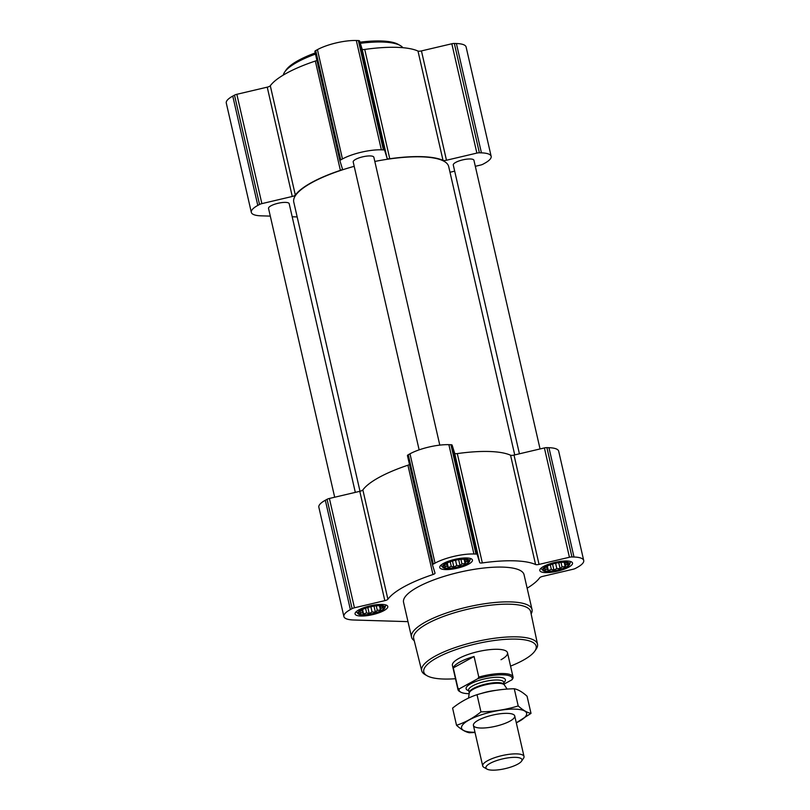 <?xml version="1.0" encoding="UTF-8"?>
<svg xmlns="http://www.w3.org/2000/svg" width="810" height="810" viewBox="0 0 810 810"><rect width="100%" height="100%" fill="white"/><g stroke="black" fill="none" stroke-linecap="round" stroke-linejoin="round"><path stroke-width="1.21" d="M466.003 559.376L467.238 559.791L466.509 560.125L467.755 561.441L465.527 561.887L465.112 563.598L461.943 563.851L460.039 565.674L456.729 565.491L453.873 567.121L451.271 566.362L448.274 567.557L447.039 566.231L444.751 566.848L445.156 565.137L444.234 565.198L445.338 564.084M465.841 564.064A13.071 3.554 -12.9 0 1 449.145 568.296A13.071 3.554 -12.9 0 1 444.609 564.611A13.071 3.554 -12.9 0 1 455.301 560.297A13.071 3.554 -12.9 0 1 466.813 559.528A13.071 3.554 -12.9 0 1 465.841 564.064M566.079 562.413L567.314 562.818L566.585 563.153L567.83 564.469L565.603 564.914L565.188 566.625L562.019 566.878L560.115 568.701L556.804 568.519L553.949 570.149L551.347 569.389L548.35 570.584L547.115 569.268L544.826 569.875L545.231 568.174L544.31 568.225L545.413 567.111M565.917 567.091A13.071 3.554 -12.9 0 1 549.221 571.323A13.071 3.554 -12.9 0 1 544.684 567.638A13.071 3.554 -12.9 0 1 555.376 563.325A13.071 3.554 -12.9 0 1 566.889 562.555A13.071 3.554 -12.9 0 1 565.917 567.091M381.338 605.829L382.573 606.234L381.844 606.568L383.089 607.895L380.862 608.34L380.447 610.041L377.278 610.305L375.374 612.127L372.063 611.945L369.208 613.575L366.606 612.816L363.609 614L362.374 612.684L360.085 613.302L360.49 611.59L359.569 611.651L360.673 610.538M381.176 610.517A13.071 3.554 -12.9 0 1 364.48 614.739A13.071 3.554 -12.9 0 1 359.944 611.064A13.071 3.554 -12.9 0 1 370.636 606.751A13.071 3.554 -12.9 0 1 382.148 605.981A13.071 3.554 -12.9 0 1 381.176 610.517M527.138 588.192A79.998 21.779 167.1 0 0 539.703 577.763A3.534 0.962 167.1 0 1 542.771 576.366L573.156 569.228A3.534 0.962 167.1 0 0 575.505 568.387L577.236 567.435A28.259 7.695 167.1 0 0 583.716 560.49A28.259 7.695 167.1 0 0 573.996 557.017L571.951 556.956A3.534 0.962 167.1 0 0 569.43 557.26L539.045 564.398L514.006 455.078L544.391 447.93A3.534 0.962 167.1 0 1 546.912 447.636L548.957 447.697A28.259 7.695 167.1 0 1 558.677 451.17L583.716 560.49M407.977 621.645L353.606 619.994A28.259 7.695 167.1 0 1 343.885 616.531A28.259 7.695 167.1 0 1 350.365 609.586L352.097 608.634A3.534 0.962 167.1 0 1 354.446 607.794L384.831 600.645A3.534 0.962 167.1 0 0 387.899 599.248A79.998 21.779 167.1 0 1 432.955 574.533A3.534 0.962 167.1 0 0 435.031 573.126L432.489 564.975A3.534 0.962 167.1 0 0 432.489 564.975A3.534 0.962 167.1 0 1 433.299 564.084L435.031 563.132A28.259 7.695 167.1 0 1 473.921 553.989L475.966 554.05A3.534 0.962 167.1 0 1 477.181 554.465L479.712 562.606A3.534 0.962 167.1 0 0 482.335 562.93A79.998 21.779 167.1 0 1 535.582 564.54A3.534 0.962 167.1 0 0 539.045 564.398M535.582 564.54L510.553 455.22A3.534 0.962 167.1 0 0 514.006 455.078M510.553 455.22A79.998 21.779 167.1 0 0 457.296 453.6A3.534 0.962 167.1 0 1 454.673 453.286L452.142 445.146A3.534 0.962 167.1 0 0 450.937 444.731L448.882 444.67A28.259 7.695 167.1 0 0 409.992 453.802L408.26 454.754A3.534 0.962 167.1 0 0 407.45 455.625A3.534 0.962 167.1 0 0 407.45 455.645L432.479 564.934M432.955 574.533L407.916 465.213A3.534 0.962 167.1 0 0 409.475 464.494M407.916 465.213A79.998 21.779 167.1 0 0 362.86 489.928A3.534 0.962 167.1 0 1 359.792 491.326L329.407 498.464A3.534 0.962 167.1 0 0 327.058 499.304L325.326 500.256A28.259 7.695 167.1 0 0 318.846 507.202L343.885 616.531M568.681 567.172A16.777 4.566 -12.9 0 1 551.023 572.326A16.777 4.566 -12.9 0 1 539.814 570.544A16.777 4.566 -12.9 0 1 555.154 562.342A16.777 4.566 -12.9 0 1 572.528 563.051A16.777 4.566 -12.9 0 1 568.681 567.172M468.605 564.145A16.777 4.566 -12.9 0 1 450.947 569.298A16.777 4.566 -12.9 0 1 439.739 567.516A16.777 4.566 -12.9 0 1 455.078 559.315A16.777 4.566 -12.9 0 1 472.453 560.024A16.777 4.566 -12.9 0 1 468.605 564.145M383.94 610.598A16.777 4.566 -12.9 0 1 366.282 615.752A16.777 4.566 -12.9 0 1 355.074 613.97A16.777 4.566 -12.9 0 1 370.413 605.769A16.777 4.566 -12.9 0 1 387.787 606.477A16.777 4.566 -12.9 0 1 383.94 610.598M414.224 640.649A61.813 16.828 -12.9 0 1 411.52 637.095L403.552 602.306A61.813 16.828 -12.9 0 1 460.05 572.103A61.813 16.828 -12.9 0 1 524.05 574.705L532.018 609.495A61.813 16.828 -12.9 0 1 531.137 613.879M355.317 492.379L289.19 203.685A10.601 2.886 167.1 0 0 282.123 202.561A10.601 2.886 167.1 0 0 270.965 205.811A10.601 2.886 167.1 0 0 268.535 208.423L334.682 497.229M439.8 445.125L373.856 157.241A10.601 2.886 167.1 0 0 366.788 156.107A10.601 2.886 167.1 0 0 355.63 159.368A10.601 2.886 167.1 0 0 353.2 161.97L419.134 449.854M540.057 448.953L473.931 160.269A10.601 2.886 167.1 0 0 466.864 159.145A10.601 2.886 167.1 0 0 455.706 162.395A10.601 2.886 167.1 0 0 453.276 164.997L519.423 453.802M354.203 166.323A79.471 21.637 167.1 0 0 311.982 182.554A79.471 21.637 167.1 0 0 293.767 202.085L360.005 491.275M514.735 454.906L448.7 166.597A79.471 21.637 167.1 0 0 374.827 161.453M454.683 171.153L450.208 172.206A3.534 0.962 167.1 0 0 449.995 172.257M475.318 166.303L480.593 165.058A3.534 0.962 167.1 0 0 482.942 164.217L484.674 163.266A28.259 7.695 167.1 0 0 491.154 156.32A28.259 7.695 167.1 0 0 481.434 152.857L479.378 152.786A3.534 0.962 167.1 0 0 476.867 153.09L446.472 160.238L421.443 50.908L451.828 43.77A3.534 0.962 167.1 0 1 454.339 43.467L456.394 43.527A28.259 7.695 167.1 0 1 466.115 47L491.154 156.32M270.297 216.108L261.043 215.835A28.259 7.695 167.1 0 1 251.323 212.362A28.259 7.695 167.1 0 1 257.793 205.416L259.534 204.464A3.534 0.962 167.1 0 1 261.873 203.624L292.268 196.476A3.534 0.962 167.1 0 0 295.336 195.089A79.998 21.779 167.1 0 1 340.382 170.363A3.534 0.962 167.1 0 0 342.468 168.966A3.534 0.962 167.1 0 0 342.458 168.946L339.927 160.805A3.534 0.962 167.1 0 1 339.916 160.785A3.534 0.962 167.1 0 1 340.726 159.914L342.458 158.963A28.259 7.695 167.1 0 1 381.358 149.82L383.403 149.89A3.534 0.962 167.1 0 1 384.618 150.296L387.15 158.436A3.534 0.962 167.1 0 0 389.772 158.76A79.998 21.779 167.1 0 1 443.019 160.37A3.534 0.962 167.1 0 0 446.472 160.238M443.019 160.37L417.98 51.05A3.534 0.962 167.1 0 0 421.443 50.908M417.98 51.05A79.998 21.779 167.1 0 0 364.733 49.44A3.534 0.962 167.1 0 1 362.11 49.116L359.579 40.976A3.534 0.962 167.1 0 0 358.364 40.561L356.319 40.5A28.259 7.695 167.1 0 0 317.429 49.643L315.687 50.595A3.534 0.962 167.1 0 0 314.877 51.465A3.534 0.962 167.1 0 0 314.887 51.476L339.916 160.765L314.877 51.465M340.382 170.363L315.343 61.044A3.534 0.962 167.1 0 0 316.912 60.325M315.343 61.044A79.998 21.779 167.1 0 0 270.297 85.759A3.534 0.962 167.1 0 1 267.229 87.156L236.844 94.304A3.534 0.962 167.1 0 0 234.495 95.145L232.764 96.096A28.259 7.695 167.1 0 0 226.284 103.042L251.323 212.362M292.187 216.776L297.169 216.928M455.473 678.719A57.642 15.694 -12.9 0 1 427.062 675.742A57.642 15.694 -12.9 0 1 476.462 643.768A57.642 15.694 -12.9 0 1 534.843 651.058A57.642 15.694 -12.9 0 1 522.946 660.373A57.642 15.694 -12.9 0 1 510.563 666.103M469.152 693.694A27.256 7.422 -12.9 0 1 460.718 692.135L459.584 691.487A28.259 7.695 -12.9 0 1 457.974 689.624L452.415 665.385A28.259 7.695 -12.9 0 1 478.244 651.574A28.259 7.695 -12.9 0 1 507.505 652.759A28.259 7.695 -12.9 0 1 501.036 659.715M427.062 675.742L425.058 674.598A59.413 16.18 -12.9 0 1 421.696 670.761A59.413 16.18 -12.9 0 1 475.976 641.652A59.413 16.18 -12.9 0 1 537.516 644.233A59.413 16.18 -12.9 0 1 536.149 649.154L534.843 651.058M421.696 670.761L413.677 638.452A60.011 16.342 -12.9 0 1 468.504 609.049A60.011 16.342 -12.9 0 1 530.672 611.661L537.516 644.233M411.52 637.095A61.813 16.828 -12.9 0 1 468.008 606.892A61.813 16.828 -12.9 0 1 532.018 609.495M381.763 610.527A13.851 3.777 -12.9 0 1 368.246 614.648A13.851 3.777 -12.9 0 1 358.243 613.869A13.851 3.777 -12.9 0 1 370.585 606.538A13.851 3.777 -12.9 0 1 384.892 607.773A13.851 3.777 -12.9 0 1 381.763 610.527M566.504 567.111A13.851 3.777 -12.9 0 1 552.987 571.222A13.851 3.777 -12.9 0 1 542.983 570.453A13.851 3.777 -12.9 0 1 555.326 563.122A13.851 3.777 -12.9 0 1 569.633 564.347A13.851 3.777 -12.9 0 1 566.504 567.111M466.428 564.084A13.851 3.777 -12.9 0 1 452.911 568.195A13.851 3.777 -12.9 0 1 442.908 567.425A13.851 3.777 -12.9 0 1 455.25 560.095A13.851 3.777 -12.9 0 1 469.557 561.32A13.851 3.777 -12.9 0 1 466.428 564.084M380.447 610.041L379.455 605.688M377.278 610.305L376.255 605.829M380.862 608.34L380.265 605.728M381.844 606.568L381.702 605.941M360.49 611.59L360.328 610.861M362.374 612.684L361.736 609.9M363.609 614L362.576 609.464M366.606 612.816L365.553 608.229M369.208 613.575L367.811 607.49M372.063 611.945L370.858 606.7M375.374 612.127L373.997 606.113M565.188 566.625L564.195 562.272M562.019 566.878L560.996 562.403M565.603 564.914L565.005 562.302M566.585 563.153L566.443 562.525M545.231 568.174L545.069 567.435M547.115 569.268L546.477 566.473M548.35 570.584L547.317 566.048M551.347 569.389L550.294 564.803M553.949 570.149L552.552 564.064M556.804 568.519L555.599 563.274M560.115 568.701L558.738 562.687M465.112 563.598L464.12 559.244M461.943 563.851L460.92 559.376M465.527 561.887L464.93 559.275M466.509 560.125L466.368 559.487M445.156 565.137L444.994 564.408M447.039 566.231L446.401 563.446M448.274 567.557L447.242 563.021M451.271 566.362L450.218 561.775M453.873 567.121L452.476 561.036M456.729 565.491L455.524 560.247M460.039 565.674L458.662 559.659M283.287 75.077A61.813 16.828 -12.9 0 1 284.695 72.019A61.813 16.828 -12.9 0 1 315.485 54.098M360.308 43.325A61.813 16.828 -12.9 0 1 400.272 45.542A61.813 16.828 -12.9 0 1 402.864 47.689M284.695 72.019L285.991 70.116A60.041 16.352 -12.9 0 1 315.222 52.954M359.954 42.181A60.041 16.352 -12.9 0 1 398.267 44.398L400.272 45.542M460.718 692.135A27.256 7.422 -12.9 0 1 459.341 688.814L477.88 678.648A27.256 7.422 -12.9 0 1 512.112 679.681L504.164 684.045M477.88 678.648L478.791 677.089A28.259 7.695 -12.9 0 1 513.054 677.008A28.259 7.695 -12.9 0 1 513.024 678.132L512.112 679.681M457.974 689.624A28.259 7.695 -12.9 0 1 458.004 688.5L459.341 688.814M458.004 688.5L453.286 667.896L474.073 656.495A28.259 7.695 167.1 0 0 453.286 667.896M478.791 677.089L474.073 656.495M517.722 764.174A18.488 5.032 -12.9 0 1 486.982 769.105A18.488 5.032 -12.9 0 1 502.818 758.848A18.488 5.032 -12.9 0 1 521.539 761.187A18.488 5.032 -12.9 0 1 517.722 764.174M486.982 769.105L483.914 767.343A21.192 5.771 -12.9 0 1 482.699 765.946A21.192 5.771 -12.9 0 1 502.068 755.588A21.192 5.771 -12.9 0 1 524.019 756.489A21.192 5.771 -12.9 0 1 523.533 758.271L521.539 761.187M481.059 693.552A21.192 5.771 -12.9 0 1 495.517 690.393M456.526 725.284L452.598 708.112C460.242 701.986 468.393 697.511 477.029 694.697C489.058 691.001 501.471 689.016 514.269 688.753C518.147 689.523 522.409 692.013 527.067 696.215L531.006 713.397C527.138 712.628 522.865 710.137 518.208 705.935C506.189 709.631 493.776 711.615 480.968 711.879C473.324 718.004 465.173 722.479 456.526 725.284C461.184 729.496 465.456 731.977 469.324 732.746L475.035 732.503M474.984 732.27A33.382 9.092 167.1 0 1 468.403 720.384A33.382 9.092 167.1 0 1 515.13 709.135A33.382 9.092 167.1 0 1 516.304 722.803L531.006 713.397M514.269 688.753L518.208 705.935M477.029 694.697L480.968 711.879M507.445 713.357A21.192 5.771 167.1 0 0 473.901 723.634A21.192 5.771 167.1 0 0 495.366 726.317A21.192 5.771 167.1 0 0 513.53 714.562A21.192 5.771 167.1 0 0 507.445 713.357M573.996 557.017L548.957 447.697M571.951 556.956L546.912 447.636M569.43 557.26L544.391 447.93M482.335 562.93L457.296 453.6M479.712 562.606L454.673 453.286M477.181 554.465L452.142 445.146M475.966 554.05L450.937 444.731M473.921 553.989L448.882 444.67M435.031 563.132L409.992 453.802M433.299 564.084L408.26 454.754M387.899 599.248L362.86 489.928M384.831 600.645L359.792 491.326M354.446 607.794L329.407 498.464M352.097 608.634L327.058 499.304M350.365 609.586L325.326 500.256M481.434 152.857L456.394 43.527M479.378 152.786L454.339 43.467M476.867 153.09L451.828 43.77M389.772 158.76L364.733 49.44M387.15 158.436L362.11 49.116M384.618 150.296L359.579 40.976M383.403 149.89L358.364 40.561M381.358 149.82L356.319 40.5M342.458 158.963L317.429 49.643M340.726 159.914L315.687 50.595M295.336 195.089L270.297 85.759M292.268 196.476L267.229 87.156M261.873 203.624L236.844 94.304M259.534 204.464L234.495 95.145M257.793 205.416L232.764 96.096M468.717 690.657A20.128 5.478 -12.9 0 1 484.501 678.901A20.128 5.478 -12.9 0 1 503.84 682.617M504.417 685.027L504.346 684.845A18.012 4.901 -12.9 0 0 485.696 684.085A18.012 4.901 -12.9 0 0 469.233 692.894L469.243 693.076A18.144 4.941 -12.9 0 1 485.838 684.733A18.144 4.941 -12.9 0 1 504.417 685.027L507.141 689.097M469.233 692.894L468.625 690.262A18.012 4.901 -12.9 0 1 485.089 681.453A18.012 4.901 -12.9 0 1 503.749 682.212L504.346 684.845M432.489 564.955L407.45 455.625M384.892 607.773L385.833 604.948M358.243 613.869L356.167 611.742M569.633 564.347L570.574 561.522M542.983 570.453L540.908 568.316M469.557 561.32L470.499 558.495M442.908 567.425L440.832 565.289M513.054 677.008L507.505 652.759M524.019 756.489L514.735 715.959M482.699 765.946L473.415 725.426M469.243 693.076L468.544 698.058"/></g></svg>
